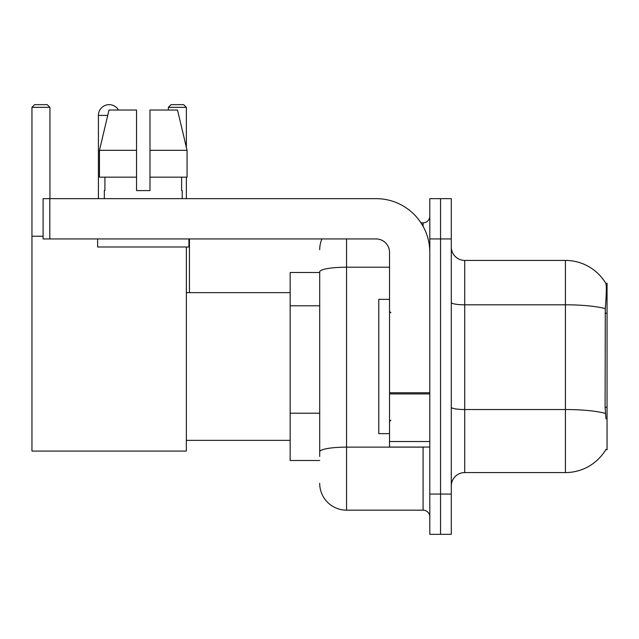 <?xml version="1.0" encoding="UTF-8"?>
<svg xmlns="http://www.w3.org/2000/svg" width="639" height="639" viewBox="0 0 639 639"><rect width="100%" height="100%" fill="white"/><g stroke="black" fill="none" stroke-linecap="round" stroke-linejoin="round"><path stroke-width="0.96" d="M605.732 449.744L605.964 449.345A46.998 46.998 0 0 1 565.427 472.572A46.998 46.998 0 0 0 605.732 449.744L607.05 449.744L607.05 283.245L605.828 283.412A46.998 46.998 0 0 0 565.427 260.416A46.998 46.998 0 0 1 605.732 283.245A46.998 46.998 0 0 0 565.427 260.416L464.721 260.416A13.427 13.427 0 0 1 451.294 246.989A13.427 13.427 0 0 0 464.721 260.416L464.721 472.572A13.427 13.427 0 0 0 451.294 485.999M319.7 272.502L290.162 272.502L290.162 460.487L319.7 460.487M440.551 494.059L440.551 534.34L451.294 534.34L451.294 494.059L440.551 494.059L440.551 534.34L429.807 534.34L429.807 494.059L440.551 494.059L440.551 238.938L440.551 494.059M429.807 494.059L429.807 198.649L440.551 198.649L440.551 238.938L440.551 198.649L451.294 198.649L451.294 494.059M605.964 418.864L605.101 407.195L605.293 308.645C606.459 294.036 606.635 285.633 605.828 283.412A46.998 46.998 0 0 0 565.427 260.416L565.427 304.803L464.721 304.803A13.427 2.332 0 0 1 451.294 302.471M605.437 413.417A46.998 8.163 180 0 0 565.427 409.535L565.427 472.572L464.721 472.572M319.7 456.462L319.7 271.871A26.854 4.665 180 0 1 346.554 267.206L389.526 267.206M346.554 238.938L346.554 510.17L423.09 510.17L423.09 447.06M420.957 222.819L423.09 222.819A6.717 6.717 0 0 0 429.807 216.11M429.807 516.887A6.717 6.717 0 0 0 423.09 510.17M319.7 249.673A26.854 26.854 0 0 1 321.944 238.938M346.554 510.17A26.854 26.854 0 0 1 319.7 483.316M149.981 190.598L136.546 190.598L149.981 190.598L136.546 190.598L149.981 190.598L149.981 110.028L177.522 110.028L187.059 150.317L187.059 177.171L149.981 177.171M186.364 107.344L168.376 107.344L171.06 104.66L183.681 104.66L186.364 107.344L186.364 147.361L187.059 150.317L149.981 150.317M389.526 299.356L378.783 299.356L378.783 433.633L389.526 433.633M98.414 198.649L98.414 115.403A10.743 10.743 0 0 1 118.463 110.028M186.364 246.989L186.364 451.086L31.95 451.086L31.95 107.344L34.634 104.66L47.254 104.66L49.946 107.344L31.95 107.344M49.946 198.649L49.946 107.344M31.95 236.246L43.093 236.246M186.364 177.171L186.364 198.649M168.376 107.344L168.376 110.028M189.456 292.646L189.456 238.938M429.807 447.06L389.526 447.06L389.526 392.761L429.807 392.761M429.807 252.365A53.708 53.708 0 0 0 376.099 198.649L49.81 198.649L49.81 238.938L376.099 238.938A13.427 13.427 0 0 1 389.526 252.365L389.526 392.761M49.81 238.938L43.093 238.938L43.093 198.649L49.81 198.649M136.546 150.317L136.546 177.171L136.546 150.317L99.468 150.317L109.005 110.028L136.546 110.028L136.546 190.598M104.325 190.598L104.908 190.598L104.325 190.598L104.325 198.649M182.203 190.598L181.62 190.598L182.203 190.598L182.203 198.649M181.62 177.171L181.62 190.598M104.908 190.598L104.908 177.171M97.607 238.938L97.607 246.989L188.92 246.989L188.92 238.938M136.546 177.171L99.468 177.171L99.468 150.317L109.005 110.028M187.059 150.317L177.522 110.028M607.05 313.206L605.101 313.206M607.05 407.195L605.101 407.195M319.7 305.793L290.162 305.793M319.7 413.209L290.162 413.209M605.293 308.645A46.998 8.163 180 0 0 565.427 304.803L565.427 409.535L464.721 409.535A13.427 2.332 -0 0 1 451.294 407.203M451.294 238.938L429.807 238.938M425.422 447.06A6.717 1.166 0 0 1 423.09 447.132L346.554 447.132A26.854 4.665 180 0 0 319.7 451.797M423.09 226.358L423.09 222.819M107.727 115.403L98.414 115.403M429.807 393.928L389.526 393.928M389.526 441.517L429.807 441.517M390.868 312.783L389.526 311.441M390.868 420.206L389.526 421.548M186.364 440.351L290.162 440.351M186.364 292.646L290.162 292.646"/></g></svg>
